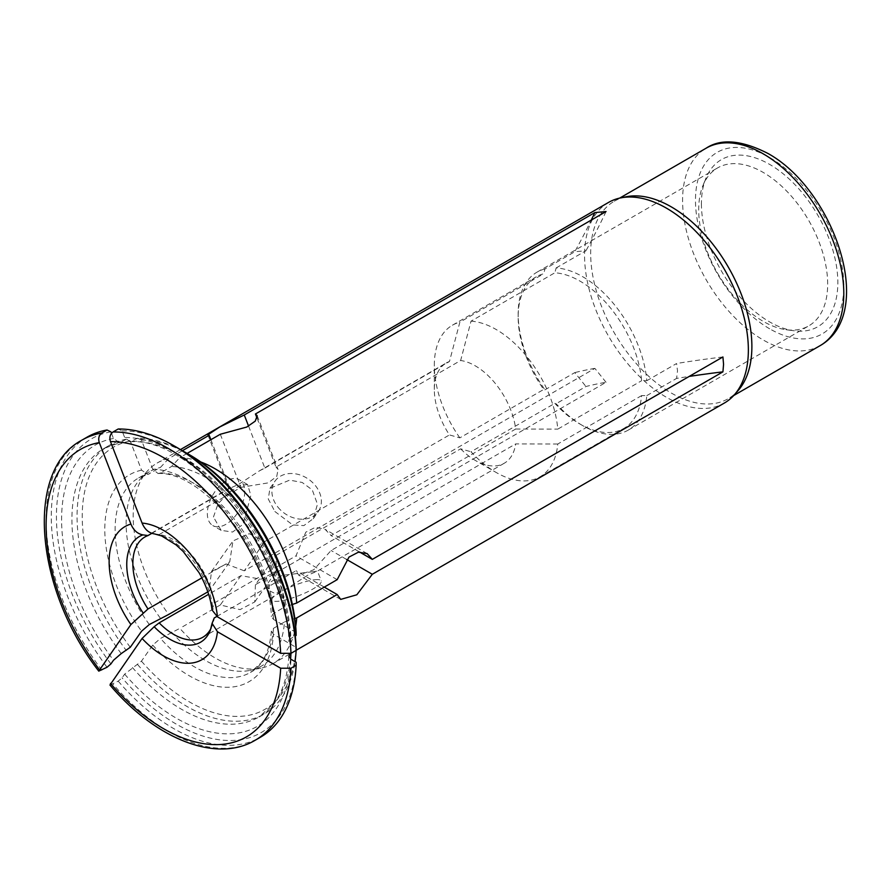 <?xml version="1.0" encoding="UTF-8"?>
<svg xmlns="http://www.w3.org/2000/svg" width="891" height="891" viewBox="0 0 891 891"><rect width="100%" height="100%" fill="white"/><g stroke="black" fill="none" stroke-linecap="round" stroke-linejoin="round"><path stroke-width="0.67" stroke-dasharray="4.46 3.34" d="M187.155 453.396L179.837 457.629A115.819 66.87 -120 0 1 200.753 461.961M608.553 202.424A115.819 66.87 -120 0 0 584.563 255.45A115.819 66.87 -120 0 0 666.457 397.297A115.819 66.87 -120 0 0 724.372 403.033M182.354 450.723L168.666 458.631A115.819 66.87 -120 0 0 157.161 463.03A115.819 66.87 -120 0 0 147.238 471.183A115.819 66.87 -120 0 0 133.171 516.056A115.819 66.87 -120 0 0 168.666 614.467M257.087 418.269L276.021 467.084L460.636 360.51L471.027 321.172L554.848 272.78A87.552 50.542 60 0 1 641.62 380.713L646.788 380.724A91.194 52.647 -120 0 0 556.14 267.946L554.848 272.78M556.14 267.946L585.955 250.727L574.784 251.73A683.965 539.423 -95.1 0 0 591.245 220.099M606.047 211.557A683.965 539.423 -95.1 0 1 585.955 250.727M181.653 450.356A155.034 89.512 -120 0 0 137.559 438.194L141.435 440.031L152.74 469.189L158.03 473.511L160.491 472.876L171.495 466.516L179.837 457.629M137.559 438.194L130.086 441.813L124.662 437.492L122.078 430.832L118.202 428.994M212.069 609.99L214.241 603.062A57.904 33.435 -120 0 0 159.188 534.555A57.904 33.435 -120 0 0 159.166 534.555L154.165 533.876M159.166 534.555L240.915 487.355L268.18 482.877L276.767 476.373L278.048 469.457L276.021 467.084M220.311 434.262L240.915 487.355M210.877 439.709L229.744 488.357L238.855 484.236L259.559 470.782L446.313 362.96A57.904 33.435 -120 0 0 434.318 389.478A57.904 33.435 -120 0 0 449.465 434.931L459.856 437.86L543.688 389.467A87.552 50.542 60 0 1 518.15 316.873A87.552 50.542 60 0 1 536.282 276.8A87.552 50.542 60 0 1 543.688 273.771L544.969 268.937L574.784 251.73M248.578 426.121L264.861 468.087L259.559 470.782M312.284 571.799L317.463 571.086L307.35 575.419L286.646 588.873L274.874 593.395L268.169 590.21L270.341 582.113L282.091 575.352L312.284 571.799M315.347 579.696A26.452 5.591 158.8 0 1 321.295 580.932A26.452 5.591 158.8 0 1 306.226 592.47A26.452 5.591 158.8 0 1 277.936 601.291A26.452 5.591 158.8 0 1 271.989 600.055A26.452 5.591 158.8 0 1 287.058 588.517A26.452 5.591 158.8 0 1 315.347 579.696M264.861 468.087L449.465 361.501L459.856 322.174L543.688 273.771M151.86 533.319L229.744 488.357M111.486 433.327L113.491 438.495L119.717 442.727L126.388 439.196L130.264 441.034L141.58 470.181L147.973 474.402L160.335 467.519L168.666 458.631M646.788 380.724L676.603 363.506L677.505 370.812L676.603 378.408A683.965 394.88 0 0 1 689.2 376.425M827.672 284.118A91.194 52.647 -120 0 0 787.867 192.333A91.194 52.647 -120 0 0 717.589 167.909A91.194 52.647 -120 0 0 702.954 185.54A91.194 52.647 -120 0 0 698.7 209.652A91.194 52.647 -120 0 0 786.196 329.726A91.194 52.647 -120 0 0 808.783 325.861A91.194 52.647 -120 0 0 827.672 284.118M544.969 268.937A91.194 52.647 -120 0 0 537.039 272.145A91.194 52.647 -120 0 0 518.15 313.899A91.194 52.647 60 0 0 544.969 389.824L543.688 389.467M580.052 424.094L582.636 425.586A91.194 52.647 60 0 0 628.233 430.108A91.194 52.647 60 0 0 646.788 395.615L641.62 395.604A87.552 50.542 60 0 1 623.823 428.437A87.552 50.542 60 0 1 580.052 424.094A87.552 50.542 60 0 1 554.848 403.356L556.14 403.712L585.955 386.505A683.965 144.542 141.2 0 1 606.047 382.284L255.427 584.719L276.021 555.405L276.243 571.354L261.096 579.195L240.915 575.675L208.639 594.308M582.636 425.586A91.194 52.647 60 0 1 556.14 403.712M471.027 321.172A87.552 50.542 60 0 1 557.788 429.117L641.62 380.713M459.856 437.86A87.552 50.542 60 0 1 434.318 365.277A87.552 50.542 60 0 1 452.45 325.193A87.552 50.542 60 0 1 459.856 322.174M641.62 395.604L557.788 444.008A87.552 50.542 60 0 1 539.991 476.83A87.552 50.542 60 0 1 496.22 472.497A87.552 50.542 60 0 1 471.027 451.759L554.848 403.356M359.541 552.019L331.096 535.591L515.7 429.017A57.904 33.435 -120 0 0 460.636 360.51M515.7 429.017L557.788 429.117M449.465 361.501A57.904 33.435 -120 0 0 446.313 362.96M276.021 555.405L460.636 448.83L471.027 451.759M557.788 444.008L515.7 443.907A57.904 33.435 -120 0 1 504.217 463.264A57.904 33.435 -120 0 1 475.259 460.402L496.22 472.497M460.636 448.83A57.904 33.435 -120 0 0 475.259 460.402M214.241 603.062L295.99 555.861L305.791 532.172L315.414 527.294L325.081 529.299L331.096 535.591M274.874 511.501L292.738 524.944L303.853 525.601L313.242 518.729L317.463 504.261L312.284 489.905L302.172 482.454L289.664 480.126L269.962 488.313L268.247 498.96L274.874 511.501M201.878 577.869L229.744 561.787L232.974 540.937L249.246 533.676L264.861 541.516L449.465 434.931M213.461 516.992L218.028 503.827L228.853 492.556L240.325 485.328L247.575 484.548L250.861 495.396L243.098 524.276L232.584 532.038L221.124 530.357L213.461 516.992M216.825 616.461L295.99 570.752L298.641 575.107L313.732 569.783L331.096 550.493L515.7 443.907M211.011 628.378A57.904 33.435 -120 0 0 212.047 626.117A57.904 33.435 -120 0 0 214.241 617.953M277.936 507.146A26.452 20.861 35.1 0 0 318.276 511.557A26.452 20.861 35.1 0 0 315.347 485.55A26.452 20.861 35.1 0 0 275.007 481.14A26.452 20.861 35.1 0 0 277.936 507.146M255.427 584.719L254.748 601.937L240.058 609.622L220.311 604.989L240.915 575.675M606.047 382.284L594.876 368.395L244.257 570.819L264.861 541.516M244.257 570.819L226.258 564.003L211.479 571.521L209.151 591.089L229.744 561.787M109.949 685.034L118.202 681.147L122.078 677.817L124.662 674.142L141.435 661.178L152.74 645.095L160.491 638.435L179.837 628.355A115.819 66.87 -120 0 0 260.952 668.161A115.819 66.87 -120 0 0 272.98 663.639A115.819 66.87 -120 0 0 295.701 626.429M220.311 604.989L179.837 628.355M87.162 437.102A173.266 100.037 -120 0 0 107.043 667.248M118.202 681.147A173.266 100.037 -120 0 0 260.428 737.225M122.078 430.832A169.624 97.932 60 0 1 176.385 447.182M110.907 663.929A169.624 97.932 60 0 1 110.907 431.834M296.146 662.269A169.624 97.932 60 0 1 122.078 677.817M141.435 661.178A151.381 87.407 60 0 0 296.124 647.367L290.978 644.393L288.84 641.531L290.967 638.435L295.266 635.951M296.124 650.374A155.034 89.512 -120 0 0 296.135 650.341L290.655 653.515M126.388 439.196A155.034 89.512 -120 0 0 109.181 445.455A155.034 89.512 -120 0 0 126.388 650.619M137.559 664.508A155.034 89.512 -120 0 0 264.215 713.981A155.034 89.512 -120 0 0 295.032 661.623M141.435 440.031A151.381 87.407 60 0 1 189.271 454.622M130.264 647.289A151.381 87.407 60 0 1 130.264 441.034M171.495 632.075A112.166 64.765 60 0 0 249.881 670.411A112.166 64.765 60 0 0 261.531 666.034A112.166 64.765 60 0 0 284.496 621.985L273.492 628.333L271.365 631.14L273.504 634.303L296.124 647.367L296.135 650.341M296.124 632.476L273.504 619.412L271.365 616.583L273.492 613.442L284.496 607.094A112.166 64.765 60 0 0 171.495 466.516M160.335 618.187A112.166 64.765 60 0 1 139.742 479.648A112.166 64.765 60 0 1 149.354 471.751A112.166 64.765 60 0 1 160.335 467.519M292.371 604.477L284.496 607.094M284.496 621.985L294.821 618.543M722.924 356.957A683.965 394.88 0 0 0 676.603 363.506M337.188 579.651L295.99 555.861M209.151 591.089L207.826 591.858M544.969 389.824L574.784 372.605L585.955 386.505M594.876 368.395A683.965 144.542 141.2 0 0 574.784 372.605M324.291 587.102L295.99 570.752M346.644 559.47L331.096 550.493M646.788 395.615L676.603 378.408M244.735 491.854A26.452 15.27 -60 0 1 233.186 518.473A26.452 15.27 -60 0 1 212.804 525.556A26.452 15.27 -60 0 1 207.336 513.45A26.452 15.27 -60 0 1 218.874 486.831A26.452 15.27 -60 0 1 239.256 479.748A26.452 15.27 -60 0 1 244.735 491.854M701.429 203.783A96.462 55.688 -120 0 0 793.97 330.784A96.462 55.688 -120 0 0 837.841 282.536A96.462 55.688 -120 0 0 782.008 172.854A96.462 55.688 -120 0 0 705.917 178.267A96.462 55.688 -120 0 0 701.429 203.783M619.702 198.092L614.278 201.232A113.992 65.811 60 0 0 596.803 292.571A113.992 65.811 60 0 0 671.279 393.02A113.992 65.811 -120 0 0 728.27 398.667A113.992 65.811 -120 0 0 738.038 390.648M614.278 201.232A113.992 65.811 60 0 1 626.106 196.777M101.875 670.232A173.266 100.037 60 0 1 82.005 440.087M255.272 740.198A173.266 100.037 60 0 1 113.046 684.121M290.978 644.393A162.329 93.722 -120 0 0 124.662 437.492M113.491 438.495A162.329 93.722 -120 0 0 113.491 660.253M124.662 674.142A162.329 93.722 -120 0 0 290.978 659.284M132.403 441.168A155.034 89.512 60 0 1 290.967 638.435M121.232 653.593A155.034 89.512 60 0 1 104.024 448.44A155.034 89.512 60 0 1 121.232 442.17M290.544 659.017A155.034 89.512 60 0 1 259.047 716.954A155.034 89.512 60 0 1 132.403 667.493M273.504 619.412A119.461 68.975 -120 0 0 152.74 469.189M141.58 470.181A119.461 68.975 -120 0 0 141.58 631.196M152.74 645.095A119.461 68.975 -120 0 0 273.504 634.303M160.491 472.876A112.166 64.765 60 0 1 273.492 613.442M149.32 624.535A112.166 64.765 60 0 1 138.35 478.111A112.166 64.765 60 0 1 149.32 473.878M273.492 628.333A112.166 64.765 60 0 1 250.516 672.393A112.166 64.765 60 0 1 160.491 638.435M212.626 606.604A61.067 35.261 -120 0 0 154.522 533.921L159.188 534.555M212.047 626.117L210.265 630.483A61.067 35.261 -120 0 0 212.626 621.495M769.635 328.79A104.871 60.555 60 0 1 695.481 200.341A104.871 60.555 60 0 1 769.635 157.529A104.871 60.555 60 0 1 843.799 285.978A104.871 60.555 60 0 1 769.635 328.79M820.188 345.608A113.992 65.811 60 0 1 763.186 339.961A113.992 65.811 60 0 1 688.721 239.501A113.992 65.811 60 0 1 706.195 148.162M180.439 449.599L157.161 463.03M207.87 434.819L228.731 488.58M257.187 415.696L278.048 469.457M504.217 463.264L317.463 571.086L321.295 580.932M537.039 272.145L717.589 167.909M518.15 316.873L518.15 313.899M452.45 325.193L536.282 276.8M539.991 476.83L623.823 428.437M434.318 389.478L434.318 365.277M144.843 537.017L228.742 488.58M202.758 637.31L286.646 588.873M268.169 590.21L271.989 600.055M313.231 518.729L318.276 511.557M254.748 601.937L276.243 571.354M211.468 571.521L232.974 540.937M269.962 488.313L275.007 481.14M130.041 441.813C193.369 436.434 288.35 552.598 288.84 641.598M109.181 445.455L104.024 448.44L119.75 442.727M288.84 656.11C287.67 675.79 282.859 691.416 274.395 702.966L259.047 716.954L264.215 713.981M158.03 473.511C202.48 471.016 269.895 552.899 271.365 616.583M149.354 471.751L138.35 478.111L147.973 474.402M271.365 631.14C270.251 644.627 266.799 655.219 261.007 662.915L250.516 672.393L261.531 666.034M139.742 479.648L147.238 471.183M249.881 670.411L260.952 668.161M296.146 650.263L272.98 663.639M367.148 553.589L325.081 529.299M340.707 599.398L298.641 575.107M221.124 530.357L212.804 525.556M247.575 484.548L239.256 479.748M628.233 430.108L808.783 325.861M786.196 329.726L793.97 330.784M702.954 185.54L705.917 178.267M733.694 395.537L728.27 398.667"/><path stroke-width="1.34" d="M182.354 450.723L209.151 435.254L207.881 434.819L219.81 426.945L244.257 414.983L594.876 212.559L606.047 211.557L255.427 413.992L257.187 415.696L255.26 421.12L246.751 427.045L220.311 434.262L187.155 453.396M689.2 376.425A683.965 394.88 0 0 1 722.924 371.848L723.559 364.33L722.924 356.957L372.304 559.381L367.148 553.589L358.394 552.186L349.005 557.075L337.188 579.651L296.714 603.029A115.819 66.87 -120 0 0 200.753 461.961M296.146 650.263L724.372 403.033A115.819 66.87 -120 0 0 734.295 394.88A115.819 66.87 -120 0 0 748.362 350.007A115.819 66.87 -120 0 0 666.457 208.16A115.819 66.87 -120 0 0 620.57 197.913A115.819 66.87 -120 0 0 608.553 202.424L180.439 449.599M255.427 413.992L257.087 418.269M295.032 661.623A155.034 89.512 -120 0 0 296.124 650.374A173.266 100.037 -120 0 0 173.801 445.689A173.266 100.037 -120 0 0 118.202 428.994L113.046 431.968C110.072 434.173 109.214 437.392 110.473 441.613L142.081 523.073C144.687 529.299 148.719 532.907 154.165 533.876L154.778 533.965M209.151 435.254L210.877 439.709M244.257 414.983L248.578 426.121M594.876 212.559A683.965 539.423 -95.1 0 1 591.245 220.099M111.486 433.327L110.907 431.834L107.043 429.997L101.875 432.97C98.901 435.176 98.043 438.383 99.302 442.604L130.91 524.075C133.516 530.301 137.548 533.898 142.994 534.878L147.995 535.558L151.86 533.319M147.995 535.558A57.904 33.435 -120 0 0 144.843 537.017A57.904 33.435 -120 0 0 147.995 608.976L201.878 577.869M109.949 685.034L142.081 638.457L154.165 626.718L159.166 622.876L208.639 594.308M290.989 668.228A173.266 100.037 60 0 1 255.272 740.198L260.428 737.225A173.266 100.037 -120 0 0 296.146 665.254L290.989 668.228L280.665 668.228L217.449 631.73L212.08 623.355L214.241 617.953L216.825 616.461M159.166 622.876A57.904 33.435 -120 0 0 202.758 637.31A57.904 33.435 -120 0 0 211.011 628.378M173.801 445.689L176.385 447.182A169.624 97.932 60 0 1 296.146 647.378L296.146 650.352L290.989 653.337L280.665 653.337L217.449 616.828L212.069 609.99M207.826 591.858L168.666 614.467L149.32 624.535L141.58 631.196L130.264 647.289L121.232 653.593L113.491 660.253L110.907 663.929L107.043 667.248L98.767 671.123L130.91 624.558L147.995 608.976M107.043 429.997A173.266 100.037 -120 0 0 87.162 437.102L82.005 440.087A173.266 100.037 60 0 1 101.875 432.97M290.655 653.515L288.84 656.177L290.978 659.284L296.146 662.269L296.146 665.254M296.135 635.45L296.124 632.476A151.381 87.407 60 0 0 189.271 454.622L186.698 453.14A155.034 89.512 -120 0 1 296.135 635.45L295.266 635.951M186.698 453.14A155.034 89.512 -120 0 0 181.653 450.356M296.714 603.029L292.371 604.477M295.701 626.429A115.819 66.87 -120 0 0 296.714 617.92L294.821 618.543M372.304 559.381L359.541 552.019M722.924 371.848L372.304 574.283L356.834 594.776L340.707 599.398L337.188 594.542L296.714 617.92M337.188 594.542L324.291 587.102M372.304 574.283L346.644 559.47M734.295 394.88L738.038 390.648A113.992 65.811 -120 0 0 742.47 297.416A113.992 65.811 -120 0 0 671.279 206.868A113.992 65.811 60 0 0 626.106 196.777L620.57 197.913M280.665 653.337A165.971 95.827 -120 0 0 110.473 441.613M142.081 523.073A76.86 44.383 60 0 1 217.449 616.828M99.302 442.604A165.971 95.827 -120 0 0 99.302 669.531M130.91 624.558A76.86 44.383 60 0 1 130.91 524.075M217.449 631.73A76.86 44.383 60 0 1 142.081 638.457M110.473 683.43A165.971 95.827 -120 0 0 280.665 668.228M113.046 431.968A173.266 100.037 60 0 1 290.989 653.337A155.034 89.512 60 0 1 290.544 659.017M212.069 610.034C210.655 597.961 206.289 585.465 198.983 572.557L183.234 551.507L176.062 544.869L161.594 535.914L154.522 533.921A61.067 35.261 -120 0 0 154.165 533.876M142.994 534.878A61.067 35.261 -120 0 0 142.994 612.819M154.165 626.718A61.067 35.261 -120 0 0 210.265 630.483L212.091 623.31M820.188 345.608C877.1 312.953 833.698 189.46 767.752 153.352C741.524 140.087 721.008 138.361 706.195 148.162A113.992 65.811 60 0 1 763.186 153.809A113.992 65.811 60 0 1 837.663 254.258A113.992 65.811 60 0 1 820.188 345.608L733.694 395.537M82.005 440.087C24.124 470.426 35.406 589.831 98.723 671.057M255.272 740.198C216.335 763.509 155.502 738.929 110.005 685.09M706.195 148.162L619.702 198.092"/></g></svg>
